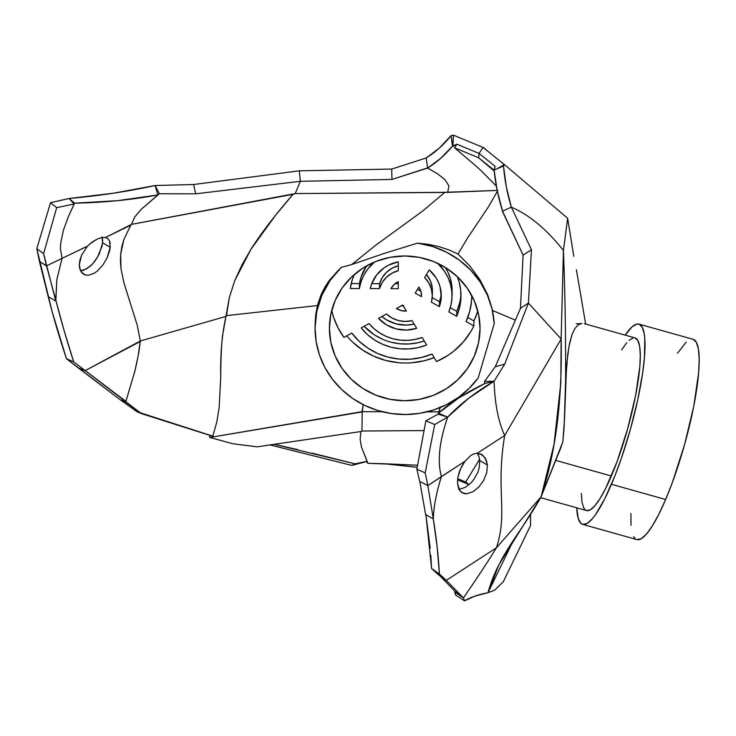 <?xml version="1.0" encoding="UTF-8"?>
<svg xmlns="http://www.w3.org/2000/svg" width="736" height="736" viewBox="0 0 736 736"><rect width="100%" height="100%" fill="white"/><g stroke="black" fill="none" stroke-linecap="round" stroke-linejoin="round"><path stroke-width="1.1" d="M582.691 524.382L636.888 539.598A104.006 20.231 -74.3 0 0 665.638 499.505A104.006 20.231 -74.3 0 0 695.446 396.998A104.006 20.231 -74.3 0 0 693.119 339.324L638.922 324.107A104.006 20.231 105.7 0 1 641.258 381.791A104.006 20.231 105.7 0 1 611.441 484.288L665.638 499.505L611.441 484.288A104.006 20.231 105.7 0 1 582.691 524.382A104.006 20.231 105.7 0 1 576.702 507.794L578.266 518.54L580.943 523.388L582.728 524.391L587.07 523.498L592.333 518.797L595.249 515.062L604.762 498.806L614.79 476.128L621.34 458.39L630.338 429.548L637.643 400.246L642.648 373.014L644.478 357.181L644.782 338.422L644.23 333.748L642.16 327.051L638.894 324.098L636.842 324.061L632.012 326.867L625.168 335.147A104.006 20.231 105.7 0 1 638.922 324.107M494.104 170.099L497.269 190.9L502.633 211.388C498.327 197.809 495.484 184.046 494.104 170.099L503.498 165.959L494.104 170.099L495.034 166.262L479.062 153.428L483.083 147.448L453.468 135.166L451.03 135.663L453.468 135.166L452.87 146.381L456.808 144.192L454.572 147.789L478.658 157.771L494.196 171.019L478.658 157.771L454.572 147.789L474.996 165.168L454.572 147.789L456.808 144.192L452.539 146.105L440.754 158.268L427.644 168.093L437.304 173.641L444.866 179.52L448.923 185.822L447.681 192.4L497.803 190.403L444.802 192.317L422.749 210.993L374.734 245.971L351.771 264.546L384.523 253.304L417.652 243.119L428.784 244.407L439.272 246.716L449.061 249.964L458.013 254.058L469.807 265.944L479.89 279.634L487.701 294.75L492.623 310.518L515.402 320.169L492.623 310.518L494.233 323.555L478.262 377.77A89.663 86.158 1.2 0 1 377.752 410.495A89.663 86.158 1.2 0 1 315.054 328.044L316.802 311.3L321.899 295.21L330.16 280.388L341.256 267.389L351.771 264.546L384.523 253.304L417.652 243.119L432.566 246.505L446.669 252.282L459.549 260.277L470.828 270.259L480.166 281.934L487.315 294.97L492.053 308.982L494.233 323.555L478.262 377.77L469.246 388.286L458.62 397.302L446.642 404.588L433.614 409.97L419.86 413.31L405.738 414.515L391.58 413.568L377.752 410.495L364.596 405.352L352.452 398.286L341.614 389.473L332.359 379.123L324.907 367.503L319.461 354.908L316.149 341.642L315.054 328.044A89.663 86.158 1.2 0 1 315.072 326.499A89.663 86.158 1.2 0 1 341.256 267.389L351.771 264.546L374.734 245.971L422.749 210.993L444.802 192.317L295.219 193.586L293.02 194.332L275.595 215.234L251.004 249.191L242.144 264.555L234.747 280.646L229.31 297.611L226.495 315.624L317.382 305.569L321.025 294.842L327.842 282.477M425.932 514.804L431.572 568.514L439.392 574.006C438.435 556.315 436.402 537.952 433.311 518.908L425.656 514.648L419.759 481.362L425.656 514.639L433.311 518.908C433.706 506.57 436.402 492.458 441.416 476.56L464.996 461.251L470.801 455.428L474.002 453.845L477.222 453.302L482.614 455.041L486.312 460.175L487.398 464.996L479.743 460.58L479.136 468.252L477.885 472.199L473.809 479.541L471.169 482.687L465.29 487.37L458.942 489.403L465.29 487.37L471.169 482.687L473.809 479.541L477.885 472.199L479.127 468.252L479.743 460.58L487.398 464.996L486.754 472.659L483.699 480.387L478.786 487.076L472.898 491.758L467.029 493.764L464.398 493.654L460.598 491.676M459.65 490.562L457.433 482.844L457.856 477.48L460.469 468.979L464.996 461.251L427.855 485.594L425.196 472.908L434.709 424.516L447.69 417.1C459.991 404.119 475.465 392.159 494.104 381.22L504.703 364.118L528.411 303.094L520.444 308.384L495.264 366.758L504.703 364.118L495.264 366.758L484.509 381.45L494.104 381.22L484.656 383.612L484.509 381.45L494.104 381.22L484.656 383.612C465.778 392.665 450.349 402.546 438.38 413.227L447.69 417.1L438.113 414.147L438.38 413.227L447.69 417.1L438.113 414.147L425.877 420.808L434.709 424.516L425.877 420.808L416.861 469.182L425.196 472.908L416.861 469.182L419.667 481.418L427.855 485.594L433.311 518.908L427.855 485.594L441.416 476.56C437.193 461.343 439.282 441.526 447.69 417.1L434.709 424.516L425.196 472.908L427.855 485.594L419.667 481.418L416.861 469.182L425.877 420.808L438.113 414.147L438.38 413.227L459.016 397.753L484.656 383.612L484.509 381.45L495.264 366.758L520.444 308.384L528.411 303.094L531.456 249.762L511.336 207.166C507.242 193.697 504.629 179.961 503.498 165.959L504.353 164.551L497.481 168.562L504.353 164.551L567.631 218.242L573.813 256.34L567.631 218.242L563.445 250.479C565.064 292.597 565.772 335.993 565.598 380.668L564.126 427.018L562.819 441.922L559.369 451.527L561.154 446.835L541.107 496.828L498.999 564.549L488.014 592.692C498.189 555.174 521.428 532.312 541.107 496.828L562.819 441.922L564.503 419.354L566.591 364.909L568.992 346.288L571.946 334.77L569.563 343.427L567.75 354.182L565.598 380.668C565.772 335.993 565.064 292.597 563.445 250.479C546.59 229.227 529.221 214.792 511.336 207.166L502.357 211.241L511.336 207.166L531.456 249.762L523.103 255.134L531.456 249.762L528.411 303.094L504.703 364.118L494.104 381.22L468.611 398.323L447.69 417.1C439.282 441.526 437.193 461.343 441.416 476.56C436.402 492.458 433.706 506.57 433.311 518.908L437.156 546.995L439.392 574.006L431.572 568.514L438.288 574.632L446.274 580.364L439.392 574.006L446.274 580.364L496.395 547.823L541.107 496.828C555.754 452.658 562.424 400.053 561.136 339.02L528.411 303.094L561.136 339.02L563.445 250.479L567.631 218.242L504.353 164.551L503.498 165.959L506.313 186.806L511.336 207.166C529.221 214.792 546.59 229.227 563.445 250.479L561.136 339.02L560.841 382.656L554.033 444.36L541.107 496.828L496.395 547.823C508.18 512.256 495.494 490.93 504.694 435.473C498.336 421.802 494.804 403.714 494.104 381.22C494.804 403.714 498.336 421.802 504.694 435.473L561.136 339.02L504.694 435.473C495.494 490.93 508.18 512.256 496.395 547.823L446.274 580.364L463.413 597.89L446.274 580.364L438.288 574.632L431.572 568.514L430.772 555.119M480.948 454.048L485.328 458.142L487.398 464.996L486.754 472.659L483.699 480.387L478.786 487.076L472.898 491.758L467.029 493.764L462.079 492.798L458.73 488.971L457.433 482.844L457.856 477.48L459.356 471.794L461.803 466.238L464.996 461.251L470.801 455.428L474.002 453.845L477.222 453.302L504.694 435.473L477.222 453.302L481.657 454.406M315.137 323.27L315.698 315.036L317.382 305.569L226.495 315.624L225.943 316.416L140.337 340.97L137.209 325.137L123.814 282.458L120.989 268.53L120.676 254.187L121.799 246.864L123.85 239.586L130.732 225.188L105.46 237.507L107.852 238.666L109.471 240.755L110.262 247.259L102.608 242.843L102 236.836L102.7 240.598L102.037 246.256L97.428 257.379L92.478 264.04L89.636 266.708L83.748 270.176L80.5 270.866L86.692 268.778L92.478 264.04L95.091 260.894L99.397 253.681L102.608 242.843L110.262 247.259L109.673 250.672L107.014 258.069L102.709 265.273L97.253 271.096L94.309 273.166L88.522 275.227L85.891 275.126L83.591 274.28L80.334 270.508L79.322 264.537L79.957 259.992L81.586 255.226L87.4 246.229L62.063 258.345L56.847 279.505L55.752 299.892L64.05 330.354L73.701 361.891L141.441 413.632L214.167 436.724L362.25 411.93L363.179 404.653L361.974 411.682L382.223 411.728L361.974 411.682L209.815 437.451L232.622 443.716L257.168 446.835L360.898 431.526L361.928 431.02L362.25 411.93L361.928 431.02L360.898 431.526L274.197 444.314L355.092 463.846L367.043 461.316L361.422 446.853L360.134 439.217L360.898 431.526L360.134 439.217L361.422 446.853L367.926 463.321L417.606 465.235L383.76 463.717L417.211 467.342L385.535 463.772M480.038 328.624A75.32 72.376 1.2 0 1 480.019 329.93A75.32 72.376 1.2 0 1 403.889 400.734A75.32 72.376 1.2 0 1 329.406 328.1L329.452 325.487L329.406 328.1A75.32 72.376 1.2 0 1 329.415 326.793A75.32 72.376 1.2 0 1 405.545 255.99A75.32 72.376 1.2 0 1 480.038 328.624L478.621 314.502L474.361 300.914L467.424 288.374L458.077 277.371L446.688 268.327L433.679 261.602L419.557 257.425L404.874 255.99L390.172 257.324L376.032 261.39L363.004 268.033L351.569 276.994L342.176 287.932L335.193 300.417L330.878 313.978L329.406 328.1L330.823 342.222L335.073 355.81L342.01 368.35L351.357 379.353L362.747 388.396L375.756 395.131L389.878 399.298L404.57 400.734L419.262 399.4L433.403 395.333L446.439 388.691L457.866 379.73L467.259 368.791L474.242 356.307L478.556 342.746L480.038 328.624M473.956 320.942A75.32 72.376 -178.8 0 0 477.811 311.015L473.956 320.942L467.765 317.474L473.956 320.942L473.855 325.901L470.782 331.642L463.1 342.222L453.578 351.311L448.224 355.212L436.54 361.56A75.32 72.376 -178.8 0 0 473.855 325.901L473.956 320.942M346.757 335.846A75.32 72.376 -178.8 0 0 434.185 357.613L424.405 360.732L411.617 362.793M331.715 310.454A75.32 72.376 -178.8 0 0 343.97 337.382L337.99 327.778L333.62 317.4L331.715 310.454M574.844 328.587L571.946 334.77L574.844 328.587L578.229 324.824L574.844 328.587M580.06 323.84L578.229 324.824L581.928 323.426L580.06 323.84M635.021 337.907L637.836 340.464L639.621 346.233L640.292 355L639.832 366.427L635.628 395.425L627.642 428.812L617.099 461.509L605.59 488.52L600.033 498.566L594.881 505.752L590.346 509.809L586.601 510.572A89.663 17.443 -74.3 0 0 611.358 476.008L555.533 460.34L611.358 476.008A89.663 17.443 -74.3 0 0 637.054 387.642A89.663 17.443 -74.3 0 0 635.048 337.916L584.375 323.693M441.214 293.866A35.862 34.463 -178.8 0 1 439.502 301.677L439.392 306.645L431.425 302.183A26.901 25.852 1.2 0 0 432.29 296.166A26.901 25.852 1.2 0 0 424.617 277.546L429.235 269.891A35.862 34.463 1.2 0 1 441.26 296.35A35.862 34.463 1.2 0 1 439.392 306.645L441.25 296.774L440.064 286.81L438.352 282.054L435.942 277.592L429.235 269.891L424.617 277.546L428.775 282.854L431.397 289.009L432.299 295.596L431.425 302.183L439.392 306.645L439.502 301.677L432.225 297.611L439.502 301.677L440.8 296.81M426.466 274.482L430.394 280.885L432.17 287.316L432.4 291.235A26.901 25.852 -178.8 0 0 426.466 274.482M417.468 289.368L420.891 291.272L417.468 289.368M381.855 316.517L386.584 319.893L396.152 323.904L406.511 325.1L414.156 324.107A35.862 34.463 -178.8 0 1 381.855 316.517M401.295 305.606L403.871 306.075M398.286 265.733A26.901 25.852 -178.8 0 0 379.592 283.664L379.491 288.622A26.901 25.852 1.2 0 1 398.277 270.673L398.296 261.814A35.862 34.463 1.2 0 0 370.272 288.586L379.491 288.622L382.186 282.514L386.418 277.26L391.902 273.231L398.277 270.673L398.296 261.814L388.479 265.19L384.054 267.876L376.666 274.942L371.698 283.756L370.272 288.586L379.491 288.622L379.592 283.664L371.754 283.636L379.592 283.664L382.288 277.546L386.52 272.302L392.003 268.263L398.388 265.705M395.02 283.71L398.25 283.728L395.02 283.71M351.219 283.562L359.453 283.59L361.164 276.727L366.611 265.871A46.626 44.804 -178.8 0 0 359.453 283.59L351.219 283.562M352.461 341.946L362.434 349.95L373.676 356.187L385.866 360.484L398.636 362.71M391.009 342.194L399.961 343.786L409.069 343.96L418.076 342.7L424.24 340.97A55.596 53.415 -178.8 0 1 364.145 326.269L374.495 334.926L382.444 339.213M460.975 294.28A55.596 53.415 -178.8 0 1 456.789 311.337L456.688 316.305L459.503 307.988L460.865 299.34L460.736 290.582L459.126 281.971L457.35 276.681A55.596 53.415 1.2 0 1 460.984 296.764A55.596 53.415 1.2 0 1 456.688 316.305L448.85 311.926A46.626 44.804 1.2 0 0 452.014 296.58A46.626 44.804 1.2 0 0 437.699 263.35L444.516 271.29L448.022 277.509L450.46 284.17L451.784 291.116L451.95 298.172L450.966 305.164L448.85 311.926L456.688 316.305L456.789 311.337L450.312 307.722L456.789 311.337L459.604 303.02M452.014 296.58L452.116 291.612A46.626 44.804 -178.8 0 0 445.4 267.518L448.123 272.541L450.561 279.211L452.116 291.704M471.748 295.467L471.546 300.73L469.724 311.365L466.054 321.54L473.855 325.901L466.054 321.54A66.35 63.756 1.2 0 0 471.739 296.985A66.35 63.756 1.2 0 0 471.748 295.467M436.54 361.56L432.05 354.044L421.434 357.503L410.357 359.196L399.133 359.067L388.102 357.135L377.559 353.436L367.807 348.082L359.131 341.237L351.78 333.077L343.97 337.382L351.78 333.077A66.35 63.756 1.2 0 0 432.05 354.044L436.54 361.56M426.65 345L422.133 337.456L415.095 339.443L407.808 340.354L400.467 340.152L393.245 338.845L386.326 336.462L379.877 333.058L374.063 328.734L369.03 323.582L361.183 327.906L367.273 334.42L374.385 339.894L382.334 344.172L390.908 347.153L399.86 348.754L408.968 348.919L417.974 347.659L426.65 345A55.596 53.415 1.2 0 1 361.183 327.906L369.03 323.582A46.626 44.804 1.2 0 0 422.133 337.456L426.65 345M350.29 288.521L359.343 288.549L361.063 281.686L363.869 275.172L367.715 269.164L374.468 262.034A46.626 44.804 1.2 0 0 359.343 288.549L359.453 283.59L359.343 288.549L350.29 288.521A55.596 53.415 1.2 0 1 354.283 274.528L352.222 279.965L350.29 288.521M398.24 288.687L398.259 281.686L394.008 284.602L390.954 288.659L398.24 288.687L398.259 281.686A16.137 15.511 1.2 0 0 390.954 288.659L398.24 288.687M402.758 305.017L396.437 308.494L401.194 310.574L406.382 311.089L402.758 305.017L396.437 308.494A16.137 15.511 1.2 0 0 406.382 311.089L402.758 305.017M416.686 328.339L412.096 320.648L405.242 321.457L398.388 320.546L392.003 317.998L386.501 313.968L378.506 318.366L386.474 324.852L396.051 328.863L406.41 330.059L416.686 328.339A35.862 34.463 1.2 0 1 378.506 318.366L386.501 313.968A26.901 25.852 1.2 0 0 412.096 320.648L416.686 328.339M415.205 293.121L421.507 296.645L421.001 291.649L418.858 287.068L415.205 293.121L421.507 296.645L421.535 295.246L421.507 296.645A16.137 15.511 1.2 0 0 421.535 295.946A16.137 15.511 1.2 0 0 418.858 287.068L415.205 293.121M329.489 280.158L341.256 267.389L329.489 280.158L324.834 287.261L321.025 294.842L317.382 305.569L315.698 315.036L315.072 326.499M225.943 316.416L222.392 336.481C221.269 348.744 220.717 362.36 220.736 377.329L219.144 407.643L216.77 422.206L212.787 436.126L216.77 422.206L219.144 407.643L220.736 377.329C220.239 354.614 221.978 334.31 225.943 316.416L229.31 297.611L234.747 280.646L251.004 249.191C261.16 233.192 275.163 214.903 293.02 194.332L131.477 224.379L130.732 225.188L123.85 239.586L120.676 254.187L120.446 261.436L120.989 268.53L123.814 282.458L137.209 325.137L140.337 340.97L137.991 356.712L134.688 371.763L125.893 401.359L134.688 371.763C137.742 359.076 139.582 349.002 140.208 341.532L85.275 370.558L140.337 340.97L225.943 316.416M439.272 246.716L428.784 244.407L417.652 243.119A89.663 86.158 1.2 0 1 494.233 323.555L492.623 310.518L487.701 294.75L479.89 279.634L469.807 265.944L458.013 254.058L467.645 237.875L488.419 206.853L497.352 191.296L488.419 206.853L467.645 237.875L458.013 254.058L449.061 249.964M427.046 411.847L439.199 411.875L440.284 406.842L439.033 411.516L439.898 411.884L427.046 411.847M469.053 484.693L465.713 481.96L479.578 459.282L465.713 481.96L457.672 478.676M494.555 169.289L495.034 166.262L479.062 153.428L456.808 144.192L479.062 153.428L483.083 147.448L504.353 164.551L483.083 147.448L453.468 135.166M576.398 269.753L585.681 324.199L576.398 269.753M580.741 323.619L576.316 323.785M492.283 168.737L478.648 157.771L479.062 153.428L478.648 157.771L494.114 170.209M455.05 591.394L463.413 597.89L455.05 591.394L454.673 591.965L463.413 597.89L454.673 591.965L455.593 595.01L464.536 600.834L463.413 597.89C476.128 579.6 487.122 562.911 496.395 547.823C487.122 562.911 476.128 579.6 463.413 597.89L464.536 600.834C470.451 597.292 478.271 594.578 488.014 592.692L474.895 596.132L464.536 600.834L455.593 595.01L455.05 591.394L439.843 575.745L455.05 591.394M494.574 590.226L488.042 592.664L494.574 590.226L503.286 581.753L530.592 525.476L530.472 514.538L530.592 525.476L503.286 581.753L494.574 590.226M502.357 211.241L523.103 255.134L520.444 308.384L523.103 255.134L502.633 211.388M530.444 514.584L530.592 525.476L530.444 514.584M513.599 539.994L488.042 592.664L513.599 539.994M555.404 460.635L559.369 451.527M425.859 514.344L430.21 548.145M477.259 453.109L478.906 456.495L477.259 453.109M110.262 247.259L107.014 258.069L102.709 265.273L97.253 271.096L94.309 273.166L88.522 275.227L85.891 275.126L81.714 272.725L79.525 267.757L79.322 264.537L81.595 255.226L87.4 246.229L92.129 242.08L97.078 239.126L101.678 237.553L105.46 237.507L131.477 224.379L295.219 193.586L447.681 192.4L448.923 185.822L444.866 179.52L437.304 173.641L427.395 167.964L391.975 179.428L300.334 181.304L295.219 193.586L300.334 181.304L195.73 193.826L159.427 193.761L141.008 209.512L134.725 217.056L131.477 224.379L134.725 217.056L141.008 209.512L157.872 194.948L117.631 200.661L74.557 203.182L68.2 217.01L63.471 230.064L60.738 242.871L60.444 248.897L62.091 258.345L87.492 246.128M423.964 430.588L361.928 431.02L423.964 430.588M452.87 146.381L451.03 135.663L439.3 148.12L426.181 157.992C435.427 152.232 443.707 144.79 451.03 135.663L452.539 146.105C445.133 154.974 436.834 162.306 427.644 168.093L391.975 179.428L300.334 181.304L299.322 170.826L193.614 184.515L155.13 185.518L113.353 193.218L69.046 198.499L50.526 202.704L36.8 248.667L52.182 311.816L66.488 358.717L120.253 399.768L136.979 411.718L120.253 399.768L125.672 402.022L141.441 413.632L136.979 411.718L212.787 436.126L214.167 436.724L209.815 437.451L232.622 443.716L257.168 446.835L274.197 444.314M496.349 186.125L481.151 170.688L496.349 186.125M46.506 265.862L62.091 258.345L60.444 248.897L60.738 242.871L63.471 230.064L68.2 217.01L74.143 204.01L56.672 207.653L43.608 253.681L55.807 301.107L56.847 279.505L62.063 258.345L46.506 265.862L55.752 299.892C60.83 319.847 66.81 340.51 73.701 361.891L125.893 401.359L125.672 402.022L120.253 399.768L78.154 367.834L85.045 370.686L78.154 367.834L66.488 358.717L73.701 361.891L66.488 358.717C59.358 337.456 53.259 316.738 48.208 296.571L39.413 261.335L46.506 265.862M311.889 453.1L355.092 463.846L351.79 465.4L355.092 463.846L367.043 461.316L366.372 461.619L367.043 461.316L367.926 463.321L366.372 461.619L351.79 465.4L270.002 444.94L351.79 465.4L366.372 461.619L367.926 463.321L383.76 463.717M391.699 169.068L299.322 170.826L391.699 169.068L391.975 179.428L391.699 169.068L426.181 157.992L391.699 169.068M426.181 157.992L427.644 168.093M367.043 461.316L366.399 461.61M297.491 449.558L274.758 444.424M209.493 435.077L209.815 437.451L209.493 435.077M125.893 401.359L120.253 399.768M55.807 301.116L48.208 296.571M46.405 265.917L39.413 261.335L36.8 248.667L43.608 253.681L46.405 265.917M56.672 207.653L43.608 253.681L36.8 248.667L50.526 202.704L56.672 207.653L50.526 202.704L69.046 198.499L74.143 204.01L56.672 207.653M74.557 203.182L69.046 198.499L74.143 204.01L74.557 203.182L69.046 198.499C99.194 195.822 127.889 191.498 155.13 185.518L157.872 194.948C131.772 199.833 103.997 202.575 74.557 203.182M159.427 193.761L155.13 185.518L157.872 194.948L159.427 193.761L155.13 185.518L193.614 184.515L195.73 193.826L159.427 193.761M300.334 181.304L195.73 193.826L193.614 184.515L299.322 170.826L300.334 181.304M468.777 484.463L457.534 479.936M474.996 165.168L481.151 170.688M483.672 147.697L488.465 151.782L483.672 147.697M101.678 237.553L105.46 237.507L107.852 238.666L109.471 240.755L110.271 243.671M107.088 238.151L107.852 238.666M89.7 244.021L97.078 239.126M479.743 460.58L478.906 456.495M401.552 305.679A16.137 15.511 -178.8 0 0 403.356 306.01M581.33 493.488L582.001 502.256L583.777 508.024L585.065 509.708M633.254 337.879L629.087 340.299M626.732 342.728L621.589 349.922M677.497 353.243L686.21 342.084M693.082 339.314L696.357 342.268L698.418 348.965L699.2 359.131L698.666 372.398L693.79 406.033L684.526 444.765L672.299 482.678L665.638 499.505L658.95 514.022L652.501 525.67L646.53 534.014L641.268 538.715L636.916 539.608M635.14 538.605L633.65 536.645M631.028 525.283L630.899 513.507M586.574 510.572L540.629 497.674M496.662 168.967L497.591 168.498M471.739 296.774L471.767 295.504M432.29 296.166L432.4 291.208"/></g></svg>
